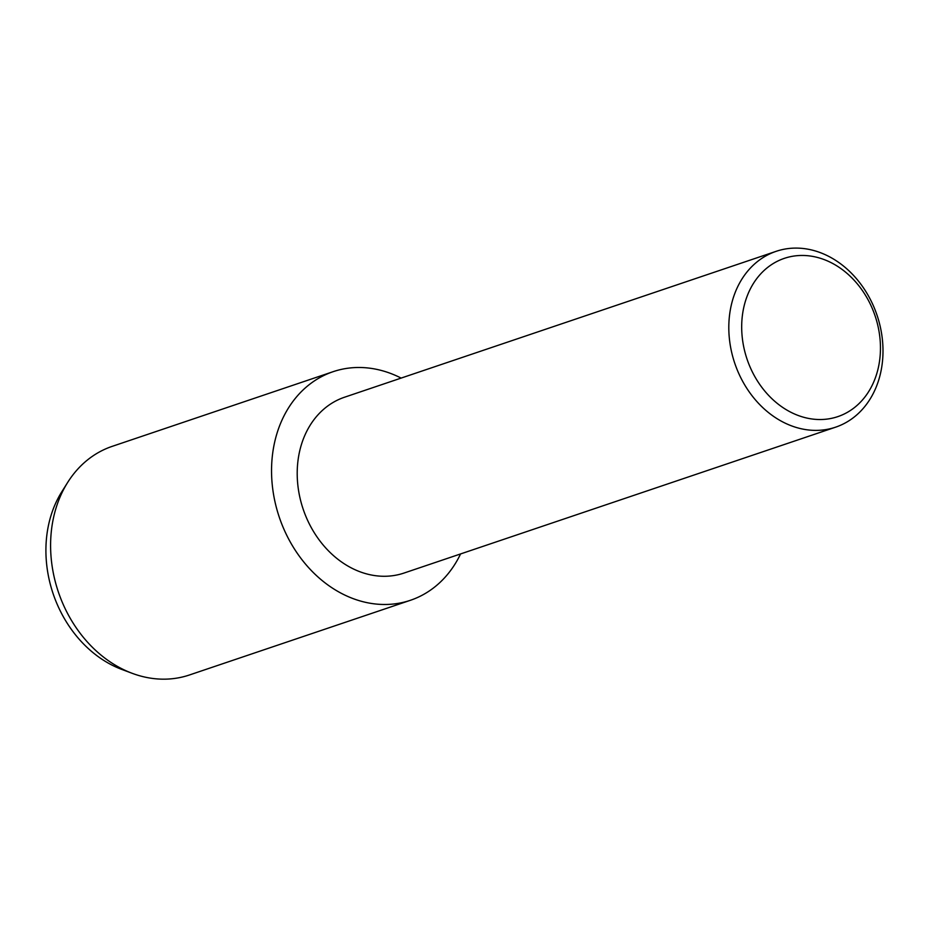 <?xml version="1.0" encoding="UTF-8"?>
<svg xmlns="http://www.w3.org/2000/svg" width="929" height="929" viewBox="0 0 929 929"><rect width="100%" height="100%" fill="white"/><g stroke="black" fill="none" stroke-linecap="round" stroke-linejoin="round"><path stroke-width="1.39" d="M126.925 671.179A112.304 90.856 -108.7 0 1 46.45 562.277A112.304 90.856 -108.7 0 1 64.786 487.33M835.624 427.166L404.022 573.054A92.819 75.086 -108.7 0 1 297.652 483.208A92.819 75.086 -108.7 0 1 344.578 397.206L776.179 251.318A92.819 75.086 -108.7 0 1 882.55 341.164A92.819 75.086 -108.7 0 1 835.624 427.166A92.819 75.086 -108.7 0 1 729.253 337.32A92.819 75.086 -108.7 0 1 776.179 251.318M460.575 553.939A120.665 97.615 -108.7 0 1 353.125 598.624A120.665 97.615 -108.7 0 1 272.127 483.498A120.665 97.615 -108.7 0 1 401.131 378.091A120.665 97.615 -108.7 0 0 333.128 371.681A120.665 97.615 -108.7 0 0 272.127 483.498A120.665 97.615 -108.7 0 0 410.409 600.297A120.665 97.615 -108.7 0 0 460.575 553.939M880.053 339.224A83.529 67.585 -108.7 0 1 818.53 419.513A83.529 67.585 -108.7 0 1 742.085 335.764A83.529 67.585 -108.7 0 1 803.608 255.475A83.529 67.585 -108.7 0 1 880.053 339.224M410.409 600.297L189.458 674.977A120.665 97.615 -108.7 0 1 132.162 673.304L121.827 669.437A112.304 90.856 -108.7 0 1 46.45 562.277A112.304 90.856 -108.7 0 1 61.779 491.801L67.654 482.453A120.665 97.615 -108.7 0 1 112.188 446.361L333.128 371.681M132.162 673.304A120.665 97.615 -108.7 0 1 51.176 558.178A120.665 97.615 -108.7 0 1 67.654 482.453"/></g></svg>
